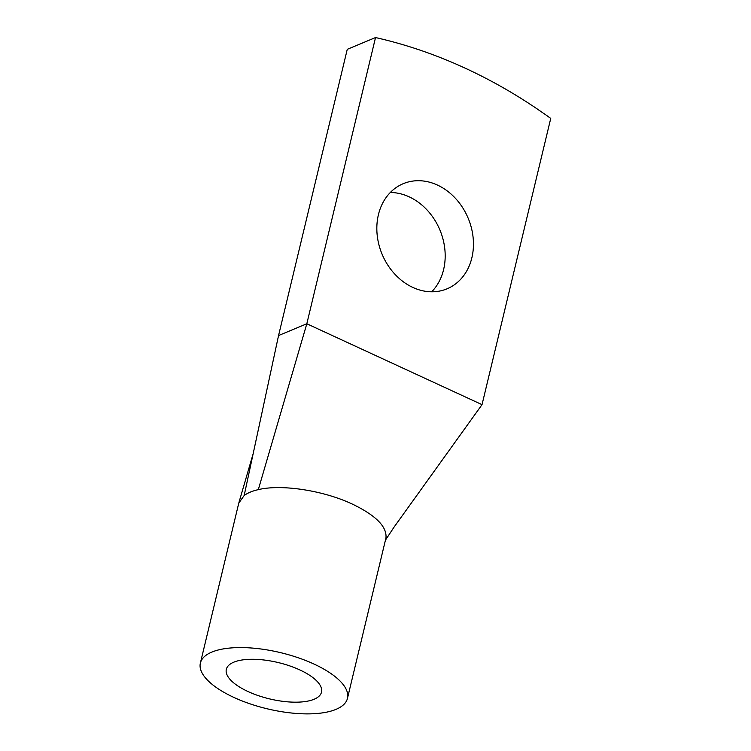 <?xml version="1.0" encoding="UTF-8"?>
<svg xmlns="http://www.w3.org/2000/svg" width="751" height="751" viewBox="0 0 751 751"><rect width="100%" height="100%" fill="white"/><g stroke="black" fill="none" stroke-linecap="round" stroke-linejoin="round"><path stroke-width="1.13" d="M200.376 663.077A75.635 28.857 -166.5 0 0 200.264 663.593A75.635 28.857 -166.5 0 0 267.854 708.953A75.635 28.857 -166.5 0 0 347.46 698.383A75.635 28.857 -166.5 0 0 347.572 697.867A75.635 28.857 -166.5 0 0 279.982 652.506A75.635 28.857 -166.5 0 0 200.376 663.077L238.771 503.123L244.169 495.529C247.586 492.966 252.298 491.004 258.306 489.633L306.821 323.765L278.555 335.547L347.262 49.331L375.528 37.55A533.877 437.326 -112.6 0 1 550.736 118.442L482.029 404.648L306.821 323.765L375.528 37.55M378.42 214.673A56.945 46.646 -112.6 0 1 403.24 183.685A56.945 46.646 -112.6 0 1 455.472 198.367A56.945 46.646 -112.6 0 1 471.863 257.818A56.945 46.646 -112.6 0 1 447.052 288.816A56.945 46.646 -112.6 0 1 394.81 274.124A56.945 46.646 -112.6 0 1 378.42 214.673M390.313 192.481A56.945 46.646 -112.6 0 1 443.597 269.6A56.945 46.646 -112.6 0 1 431.703 291.792M244.169 495.529L278.555 335.547M482.029 404.648L394.144 526.986L385.451 540.147M258.306 489.633C281.512 484.01 323.446 490.45 352.313 504.071L352.407 504.118C375.866 515.43 387.056 526.704 385.967 537.923L347.46 698.383M226.258 669.639A48.937 18.672 -166.5 0 0 269.994 698.993A48.937 18.672 -166.5 0 0 321.503 692.159A48.937 18.672 -166.5 0 0 321.569 691.821A48.937 18.672 -166.5 0 0 277.842 662.466A48.937 18.672 -166.5 0 0 226.333 669.31A48.937 18.672 -166.5 0 0 226.258 669.639M238.949 502.475L253.153 453.735"/></g></svg>
